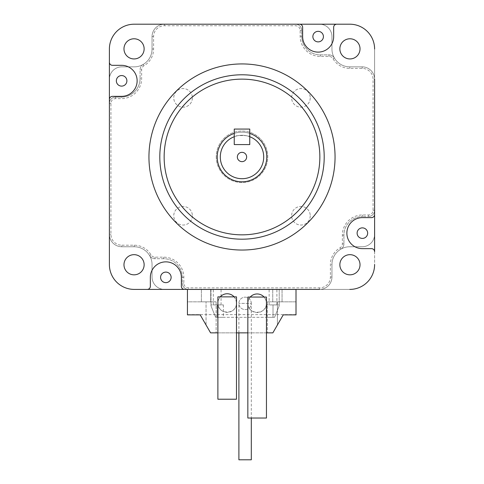 <?xml version="1.0" encoding="UTF-8"?>
<svg xmlns="http://www.w3.org/2000/svg" width="484" height="484" viewBox="0 0 484 484"><rect width="100%" height="100%" fill="white"/><g stroke="black" fill="none" stroke-linecap="round" stroke-linejoin="round"><path stroke-width="0.36" stroke-dasharray="2.42 1.81" d="M234.244 144.583L249.756 144.583L249.756 129.071L234.244 129.071L234.244 144.583L234.244 136.712C233.772 135.139 250.24 135.145 249.756 136.712L249.756 144.583L234.244 144.583M123.977 48.86A10.079 10.079 0 0 0 134.056 58.939A10.079 10.079 0 0 0 144.135 48.86A10.079 10.079 0 0 0 129.016 40.13A10.079 10.079 0 0 0 129.016 57.59A10.079 10.079 0 0 0 144.135 48.86A10.079 10.079 0 0 0 134.056 38.78A10.079 10.079 0 0 0 123.977 48.86M349.787 24.2A24.817 24.817 0 0 1 374.604 49.017A24.817 24.817 0 0 0 349.787 24.2A24.817 24.817 0 0 1 374.604 49.017L374.604 79.255A12.409 12.409 0 0 0 362.195 66.852L349.787 66.852A17.835 17.835 0 0 1 331.951 49.017L331.951 36.609A12.409 12.409 0 0 0 319.543 24.2L336.761 24.2A3.104 3.104 0 0 0 333.657 27.304L333.657 36.609L333.657 27.304A3.104 3.104 0 0 1 336.761 24.2A3.104 3.104 0 0 0 333.657 27.304L333.657 36.609A15.506 15.506 0 0 1 318.151 52.115A15.506 15.506 0 0 1 302.639 36.609A15.506 15.506 0 0 0 318.151 52.115A15.506 15.506 0 0 0 333.657 36.609M319.543 287.853L319.543 289.408L164.457 289.408L319.543 289.408A12.409 12.409 0 0 0 331.951 276.999L331.951 264.591A17.835 17.835 0 0 1 349.787 246.755A17.835 17.835 0 0 0 331.951 264.591L331.951 276.999A12.409 12.409 0 0 1 319.543 289.408A12.409 12.409 0 0 0 331.951 276.999L331.951 264.591L331.951 276.999A12.409 12.409 0 0 1 319.543 289.408A12.409 12.409 0 0 0 331.951 276.999A12.409 12.409 0 0 1 319.543 289.408L349.787 289.408A24.817 24.817 0 0 0 374.604 264.591L374.604 79.255A12.409 12.409 0 0 0 362.195 66.852A12.409 12.409 0 0 1 374.604 79.255A12.409 12.409 0 0 0 362.195 66.852L349.787 66.852L362.195 66.852A12.409 12.409 0 0 1 374.604 79.255L374.604 234.347A12.409 12.409 0 0 1 362.195 246.755L349.787 246.755A17.835 17.835 0 0 0 331.951 264.591L331.951 276.999A12.409 12.409 0 0 1 319.543 289.408L134.213 289.408A24.817 24.817 0 0 1 109.396 264.591L109.396 234.347A12.409 12.409 0 0 0 121.805 246.755L134.213 246.755A17.835 17.835 0 0 1 152.049 264.591L152.049 276.999A12.409 12.409 0 0 0 164.457 289.408A12.409 12.409 0 0 1 152.049 276.999L152.049 264.591A17.835 17.835 0 0 0 134.213 246.755L121.805 246.755A12.409 12.409 0 0 1 109.396 234.347A12.409 12.409 0 0 0 121.805 246.755L134.213 246.755A17.835 17.835 0 0 1 152.049 264.591L152.049 276.999A12.409 12.409 0 0 0 164.457 289.408A12.409 12.409 0 0 1 152.049 276.999L152.049 264.591A17.835 17.835 0 0 0 134.213 246.755L121.805 246.755A12.409 12.409 0 0 1 109.396 234.347A12.409 12.409 0 0 0 121.805 246.755L134.213 246.755L121.805 246.755A12.409 12.409 0 0 1 109.396 234.347A12.409 12.409 0 0 0 121.805 246.755A12.409 12.409 0 0 1 109.396 234.347A12.409 12.409 0 0 0 121.805 246.755L134.213 246.755A17.835 17.835 0 0 1 152.049 264.591L152.049 276.999L152.049 264.591A17.835 17.835 0 0 0 134.213 246.755L121.805 246.755L134.213 246.755L121.805 246.755L121.805 245.207A10.854 10.854 0 0 1 110.945 234.347L110.945 103.292A4.652 4.652 0 0 1 115.603 98.639L121.472 98.639A20.165 20.165 0 0 0 141.637 78.481L141.637 69.799A4.652 4.652 0 0 1 143.948 65.776A19.384 19.384 0 0 0 153.597 49.017L153.597 36.609A10.854 10.854 0 0 1 164.457 25.749L295.512 25.749A4.652 4.652 0 0 1 300.165 30.401L300.165 36.276A20.165 20.165 0 0 0 320.323 56.434L328.999 56.434A4.652 4.652 0 0 1 333.022 58.752A19.384 19.384 0 0 0 349.787 68.401L362.195 68.401A10.854 10.854 0 0 1 373.055 79.255L373.055 210.316A4.652 4.652 0 0 1 368.397 214.969L362.528 214.969A20.165 20.165 0 0 0 342.363 235.127L342.363 243.803A4.652 4.652 0 0 1 340.052 247.826A19.384 19.384 0 0 0 330.403 264.591L330.403 276.999A10.854 10.854 0 0 1 319.543 287.853L188.488 287.853A4.652 4.652 0 0 1 183.835 283.201L183.835 277.332A20.165 20.165 0 0 0 163.677 257.167L155.001 257.167A4.652 4.652 0 0 1 150.978 254.856A19.384 19.384 0 0 0 134.213 245.207L121.805 245.207M339.865 48.86A10.079 10.079 0 0 0 349.944 58.939A10.079 10.079 0 0 0 360.023 48.86A10.079 10.079 0 0 0 344.904 40.13A10.079 10.079 0 0 0 344.904 57.59A10.079 10.079 0 0 0 360.023 48.86A10.079 10.079 0 0 0 349.944 38.78A10.079 10.079 0 0 0 339.865 48.86M339.865 264.748A10.079 10.079 0 0 0 349.944 274.827A10.079 10.079 0 0 0 360.023 264.748A10.079 10.079 0 0 1 344.904 273.478A10.079 10.079 0 0 1 344.904 256.018A10.079 10.079 0 0 1 360.023 264.748A10.079 10.079 0 0 0 349.944 254.663A10.079 10.079 0 0 0 339.865 264.748M362.195 68.401L362.195 66.852A12.409 12.409 0 0 1 374.604 79.255A12.409 12.409 0 0 0 362.195 66.852A12.409 12.409 0 0 1 374.604 79.255A12.409 12.409 0 0 0 362.195 66.852A12.409 12.409 0 0 1 374.604 79.255L374.604 234.347A12.409 12.409 0 0 1 362.195 246.755L349.787 246.755A17.835 17.835 0 0 0 331.951 264.591L331.951 276.999L331.951 264.591A17.835 17.835 0 0 1 349.787 246.755L362.195 246.755A12.409 12.409 0 0 0 374.604 234.347A12.409 12.409 0 0 1 362.195 246.755L349.787 246.755A17.835 17.835 0 0 0 331.951 264.591A17.835 17.835 0 0 1 349.787 246.755L362.195 246.755A12.409 12.409 0 0 0 374.604 234.347A12.409 12.409 0 0 1 362.195 246.755L349.787 246.755L362.195 246.755A12.409 12.409 0 0 0 374.604 234.347L374.604 79.255A12.409 12.409 0 0 0 362.195 66.852L349.787 66.852A17.835 17.835 0 0 1 331.951 49.017A17.835 17.835 0 0 0 349.787 66.852A17.835 17.835 0 0 1 331.951 49.017A17.835 17.835 0 0 0 349.787 66.852A17.835 17.835 0 0 1 331.951 49.017L331.951 36.609A12.409 12.409 0 0 0 319.543 24.2A12.409 12.409 0 0 1 331.951 36.609A12.409 12.409 0 0 0 319.543 24.2L134.213 24.2A24.817 24.817 0 0 0 109.396 49.017A24.817 24.817 0 0 1 134.213 24.2A24.817 24.817 0 0 0 109.396 49.017L109.396 234.347A12.409 12.409 0 0 0 121.805 246.755A12.409 12.409 0 0 1 109.396 234.347L110.945 234.347M134.213 289.408A24.817 24.817 0 0 1 109.396 264.591A24.817 24.817 0 0 0 134.213 289.408L147.239 289.408A3.104 3.104 0 0 0 150.343 286.304A3.104 3.104 0 0 1 147.239 289.408A3.104 3.104 0 0 0 150.343 286.304L150.343 277.374L150.343 286.304M374.604 264.591A24.817 24.817 0 0 1 349.787 289.408A24.817 24.817 0 0 0 374.604 264.591L374.604 251.753A3.104 3.104 0 0 0 371.5 248.649L362.383 248.649A15.506 15.506 0 0 1 346.871 233.137A15.506 15.506 0 0 1 362.383 217.631L371.5 217.631A3.104 3.104 0 0 0 374.604 214.527A3.104 3.104 0 0 1 371.5 217.631L362.383 217.631A15.506 15.506 0 0 0 346.871 233.137A15.506 15.506 0 0 0 362.383 248.649L371.5 248.649L362.383 248.649M144.135 264.748A10.079 10.079 0 0 1 129.016 273.478A10.079 10.079 0 0 1 129.016 256.018A10.079 10.079 0 0 1 144.135 264.748A10.079 10.079 0 0 1 129.016 273.478A10.079 10.079 0 0 1 129.016 256.018A10.079 10.079 0 0 1 144.135 264.748A10.079 10.079 0 0 0 129.016 256.018A10.079 10.079 0 0 0 129.016 273.478A10.079 10.079 0 0 0 144.135 264.748M121.617 65.328L112.5 65.328A3.104 3.104 0 0 1 109.396 62.23A3.104 3.104 0 0 0 112.5 65.328L121.617 65.328A15.506 15.506 0 0 1 137.129 80.84A15.506 15.506 0 0 1 121.617 96.346A15.506 15.506 0 0 0 137.129 80.84A15.506 15.506 0 0 0 121.617 65.328M112.5 96.346L121.617 96.346L112.5 96.346A3.104 3.104 0 0 0 109.396 99.45A3.104 3.104 0 0 1 112.5 96.346A3.104 3.104 0 0 0 109.396 99.45L109.396 264.591M181.361 286.304L181.361 277.374A15.506 15.506 0 0 0 165.849 261.862A15.506 15.506 0 0 0 150.343 277.374A15.506 15.506 0 0 1 165.849 261.862A15.506 15.506 0 0 1 181.361 277.374L181.361 286.304A3.104 3.104 0 0 0 184.458 289.408A3.104 3.104 0 0 1 181.361 286.304A3.104 3.104 0 0 0 184.458 289.408L349.787 289.408M302.639 27.304L302.639 36.609L302.639 27.304A3.104 3.104 0 0 0 299.542 24.2A3.104 3.104 0 0 1 302.639 27.304A3.104 3.104 0 0 0 299.542 24.2L134.213 24.2M367.659 233.137A5.276 5.276 0 0 0 359.745 228.575A5.276 5.276 0 0 0 359.745 237.704A5.276 5.276 0 0 0 367.659 233.137A5.276 5.276 0 0 1 362.383 238.412A5.276 5.276 0 0 1 357.107 233.137A5.276 5.276 0 0 1 362.383 227.867A5.276 5.276 0 0 1 367.659 233.137A5.276 5.276 0 0 0 359.745 228.575A5.276 5.276 0 0 0 359.745 237.704A5.276 5.276 0 0 0 367.659 233.137A5.276 5.276 0 0 0 362.383 227.867A5.276 5.276 0 0 0 357.107 233.137A5.276 5.276 0 0 1 365.021 228.575A5.276 5.276 0 0 1 365.021 237.704A5.276 5.276 0 0 1 357.107 233.137A5.276 5.276 0 0 1 365.021 228.575A5.276 5.276 0 0 1 365.021 237.704A5.276 5.276 0 0 1 357.107 233.137A5.276 5.276 0 0 1 365.021 228.575A5.276 5.276 0 0 1 365.021 237.704A5.276 5.276 0 0 1 357.107 233.137A5.276 5.276 0 0 1 365.021 228.575A5.276 5.276 0 0 1 365.021 237.704A5.276 5.276 0 0 1 357.107 233.137A5.276 5.276 0 0 0 362.383 238.412A5.276 5.276 0 0 0 367.659 233.137M171.124 277.374A5.276 5.276 0 0 0 163.211 272.807A5.276 5.276 0 0 0 163.211 281.936A5.276 5.276 0 0 0 171.124 277.374A5.276 5.276 0 0 1 165.849 282.644A5.276 5.276 0 0 1 160.579 277.374A5.276 5.276 0 0 1 165.849 272.099A5.276 5.276 0 0 1 171.124 277.374A5.276 5.276 0 0 0 163.211 272.807A5.276 5.276 0 0 0 163.211 281.936A5.276 5.276 0 0 0 171.124 277.374A5.276 5.276 0 0 0 165.849 272.099A5.276 5.276 0 0 0 160.579 277.374A5.276 5.276 0 0 1 168.486 272.807A5.276 5.276 0 0 1 168.486 281.936A5.276 5.276 0 0 1 160.579 277.374A5.276 5.276 0 0 1 168.486 272.807A5.276 5.276 0 0 1 168.486 281.936A5.276 5.276 0 0 1 160.579 277.374A5.276 5.276 0 0 1 168.486 272.807A5.276 5.276 0 0 1 168.486 281.936A5.276 5.276 0 0 1 160.579 277.374A5.276 5.276 0 0 1 168.486 272.807A5.276 5.276 0 0 1 168.486 281.936A5.276 5.276 0 0 1 160.579 277.374A5.276 5.276 0 0 0 165.849 282.644A5.276 5.276 0 0 0 171.124 277.374M126.893 80.84A5.276 5.276 0 0 0 118.979 76.272A5.276 5.276 0 0 0 118.979 85.408A5.276 5.276 0 0 0 126.893 80.84A5.276 5.276 0 0 1 121.617 86.116A5.276 5.276 0 0 1 116.341 80.84A5.276 5.276 0 0 1 121.617 75.564A5.276 5.276 0 0 1 126.893 80.84A5.276 5.276 0 0 0 118.979 76.272A5.276 5.276 0 0 0 118.979 85.408A5.276 5.276 0 0 0 126.893 80.84A5.276 5.276 0 0 0 118.979 76.272A5.276 5.276 0 0 0 118.979 85.408A5.276 5.276 0 0 0 126.893 80.84A5.276 5.276 0 0 0 118.979 76.272A5.276 5.276 0 0 0 118.979 85.408A5.276 5.276 0 0 0 126.893 80.84M323.421 36.609A5.276 5.276 0 0 0 315.514 32.041A5.276 5.276 0 0 0 315.514 41.176A5.276 5.276 0 0 0 323.421 36.609A5.276 5.276 0 0 1 318.151 41.878A5.276 5.276 0 0 1 312.876 36.609A5.276 5.276 0 0 1 318.151 31.333A5.276 5.276 0 0 1 323.421 36.609A5.276 5.276 0 0 0 315.514 32.041A5.276 5.276 0 0 0 315.514 41.176A5.276 5.276 0 0 0 323.421 36.609A5.276 5.276 0 0 0 315.514 32.041A5.276 5.276 0 0 0 315.514 41.176A5.276 5.276 0 0 0 323.421 36.609A5.276 5.276 0 0 0 315.514 32.041A5.276 5.276 0 0 0 315.514 41.176A5.276 5.276 0 0 0 323.421 36.609M349.787 68.401L349.787 66.852L362.195 66.852L349.787 66.852A17.835 17.835 0 0 1 331.951 49.017L331.951 36.609A12.409 12.409 0 0 0 319.543 24.2A12.409 12.409 0 0 1 331.951 36.609L331.951 49.017L331.951 36.609A12.409 12.409 0 0 0 319.543 24.2L164.457 24.2A12.409 12.409 0 0 0 152.049 36.609L152.049 49.017A17.835 17.835 0 0 1 134.213 66.852L121.805 66.852A12.409 12.409 0 0 0 109.396 79.255A12.409 12.409 0 0 1 121.805 66.852L134.213 66.852A17.835 17.835 0 0 0 152.049 49.017L152.049 36.609A12.409 12.409 0 0 1 164.457 24.2A12.409 12.409 0 0 0 152.049 36.609L152.049 49.017A17.835 17.835 0 0 1 134.213 66.852L121.805 66.852A12.409 12.409 0 0 0 109.396 79.255L109.396 234.347L109.396 79.255A12.409 12.409 0 0 1 121.805 66.852L134.213 66.852A17.835 17.835 0 0 0 152.049 49.017L152.049 36.609L152.049 49.017A17.835 17.835 0 0 1 134.213 66.852L121.805 66.852A12.409 12.409 0 0 0 109.396 79.255L109.396 234.347L109.396 103.292L110.945 103.292M371.5 248.649A3.104 3.104 0 0 1 374.604 251.753A3.104 3.104 0 0 0 371.5 248.649M266.817 156.991A24.817 24.817 0 0 0 229.591 135.502A24.817 24.817 0 0 0 229.591 178.481A24.817 24.817 0 0 0 266.817 156.991A24.817 24.817 0 0 1 229.591 178.481A24.817 24.817 0 0 1 229.591 135.502A24.817 24.817 0 0 1 266.817 156.991A24.817 24.817 0 0 1 229.591 178.481A24.817 24.817 0 0 1 229.591 135.502A24.817 24.817 0 0 1 266.817 156.991A24.817 24.817 0 0 1 229.591 178.481A24.817 24.817 0 0 1 229.591 135.502A24.817 24.817 0 0 1 266.817 156.991A24.817 24.817 0 0 1 229.591 178.481A24.817 24.817 0 0 1 229.591 135.502A24.817 24.817 0 0 1 266.817 156.991M263.713 156.991A21.713 21.713 0 0 0 231.146 138.188A21.713 21.713 0 0 0 231.146 175.795A21.713 21.713 0 0 0 263.713 156.991A21.713 21.713 0 0 0 231.146 138.188A21.713 21.713 0 0 0 231.146 175.795A21.713 21.713 0 0 0 263.713 156.991A21.713 21.713 0 0 1 231.146 175.795A21.713 21.713 0 0 1 231.146 138.188A21.713 21.713 0 0 1 263.713 156.991A21.713 21.713 0 0 0 231.146 138.188A21.713 21.713 0 0 0 231.146 175.795A21.713 21.713 0 0 0 263.713 156.991A21.713 21.713 0 0 0 231.146 138.188A21.713 21.713 0 0 0 231.146 175.795A21.713 21.713 0 0 0 263.713 156.991A21.713 21.713 0 0 1 231.146 175.795A21.713 21.713 0 0 1 231.146 138.188A21.713 21.713 0 0 1 263.713 156.991A21.713 21.713 0 0 1 231.146 175.795A21.713 21.713 0 0 1 231.146 138.188A21.713 21.713 0 0 1 263.713 156.991M333.022 58.752L334.365 57.971A17.835 17.835 0 0 0 349.787 66.852A17.835 17.835 0 0 1 331.951 49.017L331.951 36.609L331.951 49.017A17.835 17.835 0 0 0 349.787 66.852A17.835 17.835 0 0 1 331.951 49.017L331.951 36.609A12.409 12.409 0 0 0 319.543 24.2A12.409 12.409 0 0 1 331.951 36.609A12.409 12.409 0 0 0 319.543 24.2L164.457 24.2A12.409 12.409 0 0 0 152.049 36.609L152.049 49.017A17.835 17.835 0 0 1 134.213 66.852L121.805 66.852A12.409 12.409 0 0 0 109.396 79.255L109.396 103.292A6.201 6.201 0 0 1 115.603 97.09A6.201 6.201 0 0 0 109.396 103.292A6.201 6.201 0 0 1 115.603 97.09L115.603 98.639M330.403 276.999L331.951 276.999A12.409 12.409 0 0 1 319.543 289.408A12.409 12.409 0 0 0 331.951 276.999A12.409 12.409 0 0 1 319.543 289.408L164.457 289.408A12.409 12.409 0 0 1 152.049 276.999A12.409 12.409 0 0 0 164.457 289.408A12.409 12.409 0 0 1 152.049 276.999L152.049 264.591A17.835 17.835 0 0 0 134.213 246.755A17.835 17.835 0 0 1 152.049 264.591L152.049 276.999A12.409 12.409 0 0 0 164.457 289.408L319.543 289.408A12.409 12.409 0 0 0 331.951 276.999L331.951 264.591A17.835 17.835 0 0 1 349.787 246.755L362.195 246.755A12.409 12.409 0 0 0 374.604 234.347A12.409 12.409 0 0 1 362.195 246.755L349.787 246.755A17.835 17.835 0 0 0 340.827 249.169A6.201 6.201 0 0 0 343.918 243.803L343.918 235.127L343.918 243.803A6.201 6.201 0 0 1 340.827 249.169A6.201 6.201 0 0 0 343.918 243.803L342.363 243.803M334.365 57.971A6.201 6.201 0 0 0 328.999 54.886A6.201 6.201 0 0 1 334.365 57.971A6.201 6.201 0 0 0 328.999 54.886L320.323 54.886A18.61 18.61 0 0 1 301.714 36.276L301.714 30.401A6.201 6.201 0 0 0 295.512 24.2L164.457 24.2A12.409 12.409 0 0 0 152.049 36.609A12.409 12.409 0 0 1 164.457 24.2A12.409 12.409 0 0 0 152.049 36.609L152.049 49.017A17.835 17.835 0 0 1 134.213 66.852L121.805 66.852A12.409 12.409 0 0 0 109.396 79.255A12.409 12.409 0 0 1 121.805 66.852A12.409 12.409 0 0 0 109.396 79.255A12.409 12.409 0 0 1 121.805 66.852L134.213 66.852A17.835 17.835 0 0 0 152.049 49.017A17.835 17.835 0 0 1 134.213 66.852A17.835 17.835 0 0 0 143.173 64.439A6.201 6.201 0 0 0 140.082 69.799L140.082 78.481A18.61 18.61 0 0 1 121.472 97.09L115.603 97.09L121.472 97.09L121.472 98.639M116.341 80.84A5.276 5.276 0 0 1 124.255 76.272A5.276 5.276 0 0 1 124.255 85.408A5.276 5.276 0 0 1 116.341 80.84A5.276 5.276 0 0 1 124.255 76.272A5.276 5.276 0 0 1 124.255 85.408A5.276 5.276 0 0 1 116.341 80.84A5.276 5.276 0 0 1 124.255 76.272A5.276 5.276 0 0 1 124.255 85.408A5.276 5.276 0 0 1 116.341 80.84A5.276 5.276 0 0 1 124.255 76.272A5.276 5.276 0 0 1 124.255 85.408A5.276 5.276 0 0 1 116.341 80.84M312.876 36.609A5.276 5.276 0 0 1 320.789 32.041A5.276 5.276 0 0 1 320.789 41.176A5.276 5.276 0 0 1 312.876 36.609A5.276 5.276 0 0 1 320.789 32.041A5.276 5.276 0 0 1 320.789 41.176A5.276 5.276 0 0 1 312.876 36.609A5.276 5.276 0 0 1 320.789 32.041A5.276 5.276 0 0 1 320.789 41.176A5.276 5.276 0 0 1 312.876 36.609A5.276 5.276 0 0 1 320.789 32.041A5.276 5.276 0 0 1 320.789 41.176A5.276 5.276 0 0 1 312.876 36.609M246.652 156.991A4.652 4.652 0 0 1 239.671 161.021A4.652 4.652 0 0 1 239.671 152.962A4.652 4.652 0 0 1 246.652 156.991M335.055 156.991A93.055 93.055 0 0 0 195.476 76.399A93.055 93.055 0 0 0 195.476 237.577A93.055 93.055 0 0 0 335.055 156.991M234.244 133.421A24.817 24.817 0 0 1 249.756 133.421M374.604 49.017L374.604 214.527A3.104 3.104 0 0 1 371.5 217.631M109.396 49.017L109.396 62.23A3.104 3.104 0 0 0 112.5 65.328M360.023 48.86A10.079 10.079 0 0 1 344.904 57.59A10.079 10.079 0 0 1 344.904 40.13A10.079 10.079 0 0 1 360.023 48.86M360.023 264.748A10.079 10.079 0 0 0 344.904 256.018A10.079 10.079 0 0 0 344.904 273.478A10.079 10.079 0 0 0 360.023 264.748M144.135 48.86A10.079 10.079 0 0 1 129.016 57.59A10.079 10.079 0 0 1 129.016 40.13A10.079 10.079 0 0 1 144.135 48.86M266.454 297.061L264.089 297.061L265.843 299.941L266.454 303.262C266.908 315.217 247.397 315.217 247.844 303.262L248.455 299.941L250.216 297.061L247.844 297.061M247.844 418.031L266.454 418.031M264.089 297.061L250.216 297.061M266.454 303.262A9.305 9.305 0 0 0 252.497 295.204A9.305 9.305 0 0 0 252.497 311.321A9.305 9.305 0 0 0 266.454 303.262M187.441 301.847L187.441 314.872L200.207 314.872L187.441 314.872L200.207 314.872L187.441 314.872L200.207 314.872L210.594 332.865L200.207 314.872L210.594 332.865L206.051 325L210.594 332.865L272.855 332.865L283.243 314.872L296.008 314.872L296.008 289.438L187.441 289.438L187.441 314.872L187.441 301.847L187.441 314.872L187.441 301.847L216.136 301.847L187.441 301.847M200.207 314.872L206.051 325L206.051 301.847L216.136 301.847L201.398 301.847L206.051 301.847L206.051 325M296.008 301.847L296.008 314.872L283.243 314.872L296.008 314.872L283.243 314.872L272.855 332.865L283.243 314.872L296.008 314.872L296.008 301.847L296.008 314.872L296.008 301.847L267.313 301.847L296.008 301.847M277.392 325L277.392 301.847L277.392 325L277.392 301.847L282.051 301.847L272.74 301.847L277.392 301.847L277.392 325L272.855 332.865L283.243 314.872M296.008 314.642L187.441 314.642M236.494 303.069A9.305 9.305 0 0 0 222.537 295.01A9.305 9.305 0 0 0 222.537 311.127A9.305 9.305 0 0 0 236.494 303.069L235.883 299.747L234.129 296.861L220.256 296.861L218.496 299.747L217.885 303.069C217.437 315.017 236.948 315.017 236.494 303.069M266.454 332.865L247.844 332.865M236.494 332.865L217.885 332.865M272.855 332.865L267.313 332.865L272.855 332.865M210.594 332.865L216.136 332.865L210.594 332.865M206.051 289.438L210.703 289.438L206.051 289.438M277.392 289.438L282.051 289.438L277.392 289.438M236.494 296.861L234.129 296.861M236.494 399.221L217.885 399.221M220.256 296.861L217.885 296.861M328.999 56.434L328.999 54.886L320.323 54.886A18.61 18.61 0 0 1 301.714 36.276L301.714 30.401A6.201 6.201 0 0 0 295.512 24.2L164.457 24.2A12.409 12.409 0 0 0 152.049 36.609A12.409 12.409 0 0 1 164.457 24.2A12.409 12.409 0 0 0 152.049 36.609L152.049 49.017A17.835 17.835 0 0 1 143.173 64.439A6.201 6.201 0 0 0 140.082 69.799L140.082 78.481A18.61 18.61 0 0 1 121.472 97.09A18.61 18.61 0 0 0 140.082 78.481L141.637 78.481M216.257 156.804A25.743 25.743 0 0 0 254.874 179.098A25.743 25.743 0 0 0 254.874 134.51A25.743 25.743 0 0 0 216.257 156.804A25.743 25.743 0 0 1 242 131.055A25.743 25.743 0 0 1 267.743 156.804A25.743 25.743 0 0 1 242 182.547A25.743 25.743 0 0 1 216.257 156.804M368.397 214.969L368.397 216.517L362.528 216.517L368.397 216.517A6.201 6.201 0 0 0 374.604 210.316L374.604 79.255L373.055 79.255M373.055 210.316L374.604 210.316A6.201 6.201 0 0 1 368.397 216.517A6.201 6.201 0 0 0 374.604 210.316L374.604 234.347A12.409 12.409 0 0 1 362.195 246.755L349.787 246.755A17.835 17.835 0 0 0 331.951 264.591A17.835 17.835 0 0 1 340.827 249.169A17.835 17.835 0 0 0 331.951 264.591L331.951 276.999L331.951 264.591L330.403 264.591M310.238 97.871A9.305 9.305 0 0 1 296.281 105.929A9.305 9.305 0 0 1 296.281 89.812A9.305 9.305 0 0 1 310.238 97.871A9.305 9.305 0 0 0 296.281 89.812A9.305 9.305 0 0 0 296.281 105.929A9.305 9.305 0 0 0 310.238 97.871M192.372 97.871A9.305 9.305 0 0 1 178.414 105.929A9.305 9.305 0 0 1 178.414 89.812A9.305 9.305 0 0 1 192.372 97.871A9.305 9.305 0 0 0 178.414 89.812A9.305 9.305 0 0 0 178.414 105.929A9.305 9.305 0 0 0 192.372 97.871M192.372 215.737A9.305 9.305 0 0 1 178.414 223.796A9.305 9.305 0 0 1 178.414 207.678A9.305 9.305 0 0 1 192.372 215.737A9.305 9.305 0 0 0 178.414 207.678A9.305 9.305 0 0 0 178.414 223.796A9.305 9.305 0 0 0 192.372 215.737M310.238 215.737A9.305 9.305 0 0 1 296.281 223.796A9.305 9.305 0 0 1 296.281 207.678A9.305 9.305 0 0 1 310.238 215.737A9.305 9.305 0 0 0 296.281 207.678A9.305 9.305 0 0 0 296.281 223.796A9.305 9.305 0 0 0 310.238 215.737M134.213 245.207L134.213 246.755A17.835 17.835 0 0 1 149.635 255.631A17.835 17.835 0 0 0 134.213 246.755A17.835 17.835 0 0 1 152.049 264.591A17.835 17.835 0 0 0 149.635 255.631A6.201 6.201 0 0 0 155.001 258.722L163.677 258.722A18.61 18.61 0 0 1 182.286 277.332L182.286 283.201A6.201 6.201 0 0 0 188.488 289.408A6.201 6.201 0 0 1 182.286 283.201A6.201 6.201 0 0 0 188.488 289.408L188.488 287.853M152.049 276.999A12.409 12.409 0 0 0 164.457 289.408A12.409 12.409 0 0 1 152.049 276.999M164.457 25.749L164.457 24.2A12.409 12.409 0 0 0 152.049 36.609L152.049 49.017A17.835 17.835 0 0 1 143.173 64.439A6.201 6.201 0 0 0 140.082 69.799L141.637 69.799M153.597 36.609L152.049 36.609L152.049 49.017L153.597 49.017M155.001 257.167L155.001 258.722A6.201 6.201 0 0 1 149.635 255.631A6.201 6.201 0 0 0 155.001 258.722L163.677 258.722A18.61 18.61 0 0 1 182.286 277.332L182.286 283.201L183.835 283.201M160.579 277.374A5.276 5.276 0 0 1 168.486 272.807A5.276 5.276 0 0 1 168.486 281.936A5.276 5.276 0 0 1 160.579 277.374M362.528 214.969L362.528 216.517A18.61 18.61 0 0 0 343.918 235.127A18.61 18.61 0 0 1 362.528 216.517A18.61 18.61 0 0 0 343.918 235.127L342.363 235.127M357.107 233.137A5.276 5.276 0 0 1 365.021 228.575A5.276 5.276 0 0 1 365.021 237.704A5.276 5.276 0 0 1 357.107 233.137M210.982 289.438L210.982 305.809L215.634 317.322L223.39 317.322L215.634 317.322L210.982 305.809L215.634 317.322L274.567 317.322L279.22 305.809L279.22 304.914L266.817 304.914L279.22 304.914L279.22 305.809L274.567 317.322L215.634 317.322L210.982 305.809L210.982 304.914L223.39 304.914L210.982 304.914L210.982 305.809L210.982 289.408L279.22 289.408L210.982 289.408M279.22 289.438L279.22 305.809L274.567 317.322L266.817 317.322L274.567 317.322L279.22 305.809L279.22 289.408M251.305 303.365A6.201 6.201 0 0 0 242 297.993A6.201 6.201 0 0 0 242 308.738A6.201 6.201 0 0 0 251.305 303.365A6.201 6.201 0 0 1 242 308.738A6.201 6.201 0 0 1 242 297.993A6.201 6.201 0 0 1 251.305 303.365L238.896 303.365L251.305 303.365L251.305 418.031M273.018 289.408L276.896 289.408L273.018 289.408M217.183 289.408L221.061 289.408L217.183 289.408M217.183 304.914L221.061 304.914L213.311 304.914L217.183 304.914L217.183 317.322L217.183 304.914M273.018 304.914L276.896 304.914L269.14 304.914L273.018 304.914L273.018 317.322L273.018 304.914M238.896 459.8L251.305 459.8M320.323 56.434L320.323 54.886A18.61 18.61 0 0 1 301.714 36.276L300.165 36.276M163.677 257.167L163.677 258.722A18.61 18.61 0 0 1 182.286 277.332L183.835 277.332M300.165 30.401L301.714 30.401A6.201 6.201 0 0 0 295.512 24.2L295.512 25.749M143.173 64.439L143.948 65.776M340.052 247.826L340.827 249.169M149.635 255.631L150.978 254.856M267.313 301.847L267.313 332.865L267.313 301.847M216.136 301.847L216.136 332.865L216.136 301.847M282.051 301.847L282.051 289.438L282.051 301.847M272.74 301.847L272.74 289.438L272.74 301.847M210.703 301.847L210.703 289.438L210.703 301.847M201.398 301.847L201.398 289.438L201.398 301.847M223.39 304.914L223.39 317.322M266.817 304.914L266.817 317.322M221.061 304.914L221.061 289.408M213.311 304.914L213.311 289.408M276.896 304.914L276.896 289.408M269.14 304.914L269.14 289.408M238.896 332.865L238.896 303.365"/><path stroke-width="0.73" d="M249.756 144.583L234.244 144.583L234.244 129.071L249.756 129.071L249.756 144.583L234.244 144.583L234.244 136.712A21.713 21.713 0 0 0 244.638 178.542A21.713 21.713 0 0 0 249.756 136.712L249.756 144.583M362.383 248.649A15.506 15.506 0 0 1 346.871 233.137A15.506 15.506 0 0 1 362.383 217.631A15.506 15.506 0 0 0 346.871 233.137A15.506 15.506 0 0 0 362.383 248.649L371.5 248.649A3.104 3.104 0 0 1 374.604 251.753L374.604 214.527A3.104 3.104 0 0 1 371.5 217.631L362.383 217.631L371.5 217.631M181.361 286.304L181.361 277.374A15.506 15.506 0 0 0 165.849 261.862A15.506 15.506 0 0 0 150.343 277.374L150.343 286.304L150.343 277.374A15.506 15.506 0 0 1 165.849 261.862A15.506 15.506 0 0 1 181.361 277.374L181.361 286.304A3.104 3.104 0 0 0 184.458 289.408L134.213 289.408A24.817 24.817 0 0 1 109.396 264.591L109.396 49.017A24.817 24.817 0 0 1 134.213 24.2L349.787 24.2A24.817 24.817 0 0 1 374.604 49.017M134.213 289.408L147.239 289.408A3.104 3.104 0 0 0 150.343 286.304M112.5 96.346L121.617 96.346A15.506 15.506 0 0 0 137.129 80.84A15.506 15.506 0 0 0 121.617 65.328L112.5 65.328L121.617 65.328A15.506 15.506 0 0 1 137.129 80.84A15.506 15.506 0 0 1 121.617 96.346L112.5 96.346A3.104 3.104 0 0 0 109.396 99.45L109.396 264.591M349.787 24.2L336.761 24.2A3.104 3.104 0 0 0 333.657 27.304L333.657 36.609A15.506 15.506 0 0 1 318.151 52.115A15.506 15.506 0 0 1 302.639 36.609L302.639 27.304A3.104 3.104 0 0 0 299.542 24.2L134.213 24.2M367.659 233.137A5.276 5.276 0 0 0 359.745 228.575A5.276 5.276 0 0 0 359.745 237.704A5.276 5.276 0 0 0 367.659 233.137M116.341 80.84A5.276 5.276 0 0 1 121.617 75.564A5.276 5.276 0 0 1 126.893 80.84A5.276 5.276 0 0 1 121.617 86.116A5.276 5.276 0 0 1 116.341 80.84M160.579 277.374A5.276 5.276 0 0 1 165.849 272.099A5.276 5.276 0 0 1 171.124 277.374A5.276 5.276 0 0 1 165.849 282.644A5.276 5.276 0 0 1 160.579 277.374M312.876 36.609A5.276 5.276 0 0 1 318.151 31.333A5.276 5.276 0 0 1 323.421 36.609A5.276 5.276 0 0 1 318.151 41.878A5.276 5.276 0 0 1 312.876 36.609M109.396 234.347L109.396 79.255L109.396 234.347M164.457 289.408L319.543 289.408L164.457 289.408M374.604 79.255L374.604 234.347L374.604 79.255M164.457 24.2L319.543 24.2L164.457 24.2M246.652 156.991A4.652 4.652 0 0 1 239.671 161.021A4.652 4.652 0 0 1 239.671 152.962A4.652 4.652 0 0 1 246.652 156.991M324.201 156.991A82.201 82.201 0 0 1 200.902 228.176A82.201 82.201 0 0 1 200.902 85.801A82.201 82.201 0 0 1 324.201 156.991M335.055 156.991A93.055 93.055 0 0 1 195.476 237.577A93.055 93.055 0 0 1 195.476 76.399A93.055 93.055 0 0 1 335.055 156.991M164.143 156.991A77.857 77.857 0 0 0 242 234.843A77.857 77.857 0 0 0 319.857 156.991A77.857 77.857 0 0 0 242 79.134A77.857 77.857 0 0 0 164.143 156.991M249.756 133.421A24.817 24.817 0 0 1 242 181.802A24.817 24.817 0 0 1 234.244 133.421M374.604 264.591A24.817 24.817 0 0 1 349.787 289.408M333.657 36.609A15.506 15.506 0 0 1 318.151 52.115A15.506 15.506 0 0 1 302.639 36.609L302.639 27.304M112.5 65.328A3.104 3.104 0 0 1 109.396 62.23L109.396 49.017M360.023 48.86A10.079 10.079 0 0 0 344.904 40.13A10.079 10.079 0 0 0 344.904 57.59A10.079 10.079 0 0 0 360.023 48.86M360.023 264.748A10.079 10.079 0 0 0 344.904 256.018A10.079 10.079 0 0 0 344.904 273.478A10.079 10.079 0 0 0 360.023 264.748M144.135 48.86A10.079 10.079 0 0 0 129.016 40.13A10.079 10.079 0 0 0 129.016 57.59A10.079 10.079 0 0 0 144.135 48.86M144.135 264.748A10.079 10.079 0 0 0 129.016 256.018A10.079 10.079 0 0 0 129.016 273.478A10.079 10.079 0 0 0 144.135 264.748M266.454 418.031L266.454 297.061L247.844 297.061L247.844 418.031L266.454 418.031M264.089 297.061A9.305 9.305 0 0 0 250.216 297.061M206.051 325L200.207 314.872L187.441 314.872L187.441 289.438L296.008 289.438L296.008 314.872L283.243 314.872L277.392 325M200.207 314.872L210.594 332.865L217.885 332.865M266.454 332.865L272.855 332.865L283.243 314.872M247.844 332.865L236.494 332.865M234.129 296.861A9.305 9.305 0 0 0 220.256 296.861M217.885 296.861L236.494 296.861L236.494 399.221L217.885 399.221L217.885 296.861M251.305 418.031L251.305 459.8L238.896 459.8L238.896 332.865"/></g></svg>
